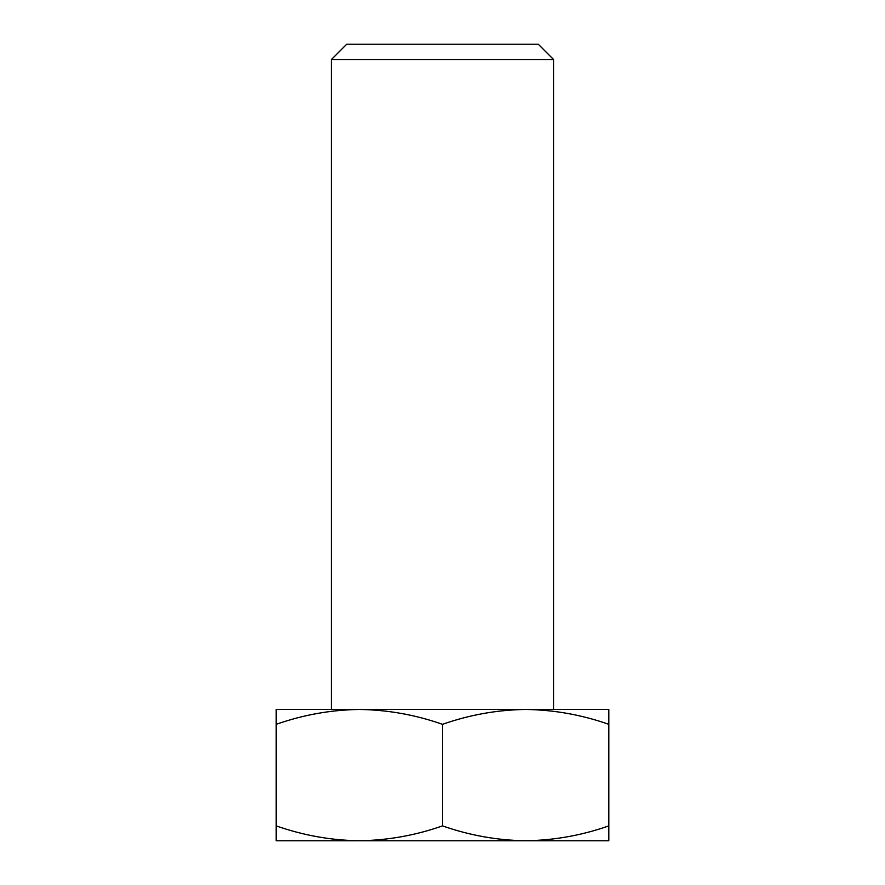 <?xml version="1.0" encoding="UTF-8"?>
<svg xmlns="http://www.w3.org/2000/svg" width="885" height="885" viewBox="0 0 885 885"><rect width="100%" height="100%" fill="white"/><g stroke="black" fill="none" stroke-linecap="round" stroke-linejoin="round"><path stroke-width="1.33" d="M331.377 59.572L346.688 44.25L538.312 44.25L553.623 59.572L331.377 59.572L331.377 709.427M442.5 840.75L359.354 840.75C387.696 840.352 415.419 835.396 442.5 825.893C469.647 835.407 497.37 840.363 525.646 840.75C553.999 840.352 581.722 835.396 608.803 825.893L608.803 840.75L442.5 840.75M553.656 709.427L331.344 709.46M608.803 724.317L608.803 709.46L525.646 709.46C497.304 709.858 469.581 714.814 442.5 724.317C415.353 714.803 387.63 709.847 359.354 709.46C331.001 709.858 303.278 714.814 276.197 724.317L276.197 709.46L525.646 709.46C553.933 709.847 581.655 714.803 608.803 724.317L608.803 825.893M276.197 840.75L276.197 825.893C303.345 835.407 331.067 840.363 359.354 840.75L276.197 840.75M276.197 724.317L276.197 825.893M442.5 724.317L442.5 825.893M553.623 59.572L553.623 709.427"/></g></svg>
